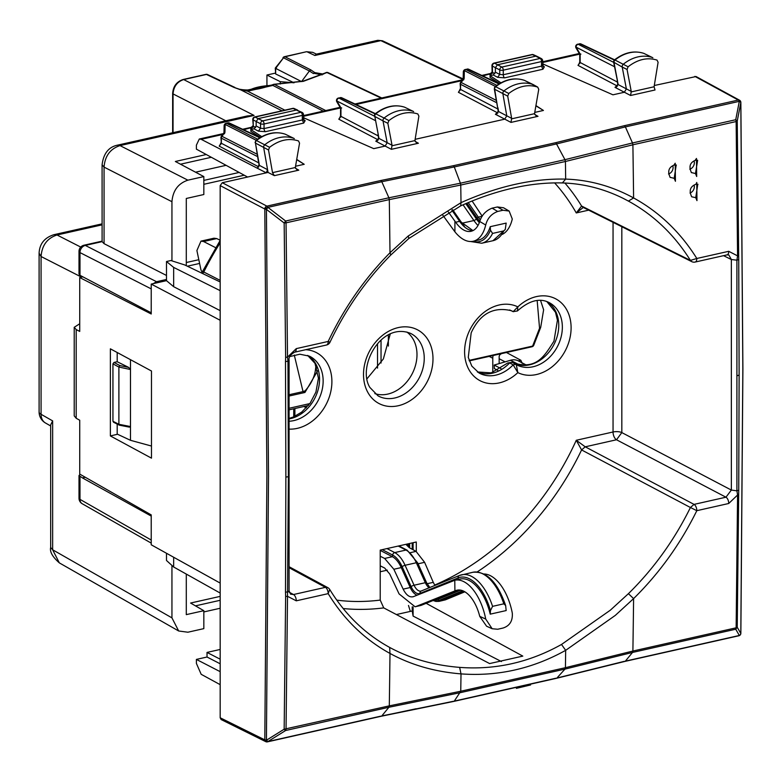 <?xml version="1.0" encoding="UTF-8"?>
<svg xmlns="http://www.w3.org/2000/svg" width="782" height="782" viewBox="0 0 782 782"><rect width="100%" height="100%" fill="white"/><g stroke="black" fill="none" stroke-linecap="round" stroke-linejoin="round"><path stroke-width="1.17" d="M390.247 334.002L383.366 358.928L366.914 378.889M317.688 370.727L304.951 392.466L303.025 391.596L305.146 390.795L303.025 391.596L294.276 355.028M305.146 390.795C311.627 383.434 315.146 375.683 315.693 367.54L316.133 365.438M315.693 367.54L316.945 367.931M533.774 345.204A2.542 1.74 -158.8 0 1 532.62 346.084A2.542 1.31 -102.7 0 1 531.956 346.768A2.542 2.542 0 0 0 533.774 345.204L540.694 327.365A2.542 1.74 -158.8 0 1 539.551 328.245L532.62 346.084L469.102 360.385M526.139 364.95L518.31 360.883A15.269 11.984 117.5 0 0 510.509 360.277L494.175 365.057L494.361 368.596L497.841 370.404M494.175 365.057L500.979 368.596M303.885 406.503L306.378 407.793M254.776 89.49L254.218 89.568M265.831 86.978L253.769 89.304M151.483 446.043L130.486 440.305L117.192 434.088L117.192 424.079M114.006 422.241L112.94 421.283L112.94 363.874L114.006 362.437L117.192 361.724L117.192 352.506M130.486 440.305L130.486 426.552L128.678 426.894L129.372 427.128L119.49 425.193M117.192 361.724L128.678 367.423L130.486 369.515L130.486 359.671M119.451 425.193L118.893 424.284L130.486 426.552L130.486 369.515L118.893 367.051L112.94 363.874M151.229 288.382L151.209 312.8L79.989 275.313L79.002 274.091L79.002 251.433A6.364 2.18 180 0 0 79.989 252.596A6.364 5.093 -63 0 1 85.306 245.421A6.364 3.284 -102.7 0 0 83.967 245.225A6.364 6.364 0 0 0 79.002 251.433M186.292 265.694L186.292 198.472L203.828 194.523L203.828 176.585L175.354 161.483L206.272 154.523M203.828 184.308L244.238 175.217M203.828 180.398L239.155 172.451M195.559 172.196L226.086 165.325M85.277 477.255L82.433 477.9L151.229 516.091M387.295 570.156L380.218 571.75M171.942 565.435L171.942 617.868L178.677 630.996L187.885 632.218L203.828 628.63L203.828 610.693L190.583 603.039L220.172 596.383M195.461 605.855L220.172 600.293M203.828 611.935L220.172 608.259M294.061 82.794L280.259 81.66L266.936 75.013L266.936 85.316M280.259 84.026L280.259 81.66M301.402 81.504L275.665 68.396L275.665 73.987L293.915 82.726M275.665 73.987L275.274 68.093L283.504 57.8A2.542 2.033 117 0 1 285.01 56.763L306.524 51.72L312.644 52.335L307.052 51.808L314.853 55.483L316.192 54.183L377.823 40.312L380.824 40.635L462.817 79.422M275.274 73.137L266.936 75.013M166.498 279.457L156.527 281.706L153.331 283.622M171.942 260.875L171.942 201.697C172.881 190.593 178.198 183.418 187.885 180.173L203.828 176.585M151.229 540.509L151.209 516.1M186.292 574.076L186.292 614.632L203.828 610.693M80.155 474.332L79.002 475.544L82.433 477.9M151.229 543.119L82.208 503.725A6.364 5.015 -60.3 0 1 79.989 499.366A6.364 2.18 180 0 1 79.002 498.202A6.364 6.364 0 0 0 82.266 503.764M388.361 346.074L388.361 334.95M171.942 617.868L52.648 549.785L59.334 562.884L178.677 630.996M50.674 547.459L50.674 424.861L52.648 420.902L52.648 549.785L50.674 547.459C49.608 551.721 52.492 556.862 59.344 562.884M166.498 275.46L104.065 243.661L102.1 241.638L102.09 164.719M104.065 243.661L104.065 167.113C104.944 155.98 110.262 148.805 120.008 145.589L117.339 145.198C108.581 147.055 103.498 153.585 102.09 164.787L104.065 167.113L171.942 201.697M187.885 180.173L120.008 145.589L254.062 115.423L247.386 115.931L117.339 145.198M276.417 68.19L275.655 68.386L283.504 57.8L309.398 70.986L310.904 69.95L285.01 56.763A2.542 1.31 77.3 0 0 284.482 56.685L306.524 51.72M282.019 110.809L240.025 89.49L247.65 91.201L272.85 85.424A2.542 2.033 -63 0 1 274.355 84.388L274.326 84.251A2.542 2.542 0 0 0 273.495 84.407A2.542 1.378 -110.4 0 0 272.85 85.424L323.279 111.122M240.436 89.559L233.75 87.32L206.438 74.446A2.542 1.994 -64.8 0 1 207.553 74.544A2.542 2.542 0 0 0 205.91 74.368L183.144 79.49C176.673 81.651 173.174 86.313 172.646 93.449A2.542 0.87 0 0 0 173.047 93.918L173.047 132.666M254.062 115.423L183.672 79.569L206.438 74.446A2.542 1.31 -102.7 0 0 205.91 74.368M80.732 247.073L57.018 234.991C47.233 238.187 41.925 245.362 41.075 256.516L39.1 253.202L39.1 411.967A12.727 12.727 0 0 0 45.522 423.023A12.727 10.029 -60.3 0 1 41.075 414.294A12.727 4.35 180 0 1 39.1 411.967M102.09 224.845L57.018 234.991L53.909 234.698C44.476 237.689 39.54 243.857 39.1 253.202M180.495 164.21L211.316 157.28M506.462 352.506L520.841 360.267L522.239 363.376M284.863 110.164L247.65 91.201M323.562 74.124L314.432 72.56L313.445 73.586L309.398 70.986L301.549 81.582M325.742 110.565L274.355 84.388L303.504 81.269L326.984 72.55A2.542 1.994 -64.8 0 1 328.088 72.648A2.542 2.542 0 0 0 325.547 72.863L325.547 72.863A2.542 2.16 -124.8 0 0 325.361 73.009M327.648 72.521A2.542 2.522 26.3 0 0 325.869 72.687M322.155 74.896L313.699 73.254M114.006 362.437L119.802 365.536L118.893 367.051L118.893 424.284L119.802 425.164M289.076 360.15L287.972 361.216L287.522 357.149L296.27 348.625L328.186 341.441L329.994 342.223A5.093 5.093 0 0 1 326.505 345.018A5.093 2.629 77.3 0 0 328.186 341.441C344.109 307.952 364.715 278.392 389.993 252.762L408.272 235.949L461.009 202.655L460.686 205.881L408.82 238.5L408.272 235.949M416.278 551.515L416.278 541.994L380.218 550.108L380.218 600.087L383.727 607.888L489.591 663.576L522.796 656.108L426.17 603.333M289.223 592.199L293.494 594.535A5.093 2.629 77.3 0 1 296.27 600.82L287.522 596.304L288.372 476.737L287.972 361.216L285.489 361.538L285.635 357.286L287.522 357.149L286.046 222.841L389.299 199.606L460.754 185.041L565.425 161.483A10633.665 5492.475 77.3 0 1 565.669 179.107L562.366 182.939C583.704 183.614 604.173 188.853 623.772 198.657L628.415 201.091C653.684 214.942 674.348 234.708 690.418 260.406L581.583 206.037L576.275 212.948A245.04 192.352 117.5 0 0 554.624 182.89M413.101 542.708L413.101 549.766M413.101 606.94L413.101 616.089L501.418 661.552M723.555 255.665L731.356 259.526L731.356 490.07L621.827 432.593A6.364 2.18 -0 0 0 613.049 431.987L576.275 440.266L581.583 449.943L585.229 446.815L576.275 440.266A245.04 192.352 117.5 0 1 496.384 546.657A245.04 192.352 117.5 0 1 434.665 585.063M583.264 207.465L576.275 212.948L588.66 210.153M507.792 362.965L509.659 362.907L513.158 364.852L517.85 372.623A41.475 32.551 117.5 0 0 566.862 347.404A41.475 32.551 117.5 0 0 560.117 301.774A41.475 32.551 117.5 0 0 517.85 306.876A41.475 32.551 117.5 0 0 468.838 332.096A41.475 32.551 117.5 0 0 475.583 377.726A41.475 32.551 117.5 0 0 517.85 372.623L516.286 364.647A35.112 27.566 -62.5 0 1 515.788 364.353M509.659 309.955L513.158 311.647L517.85 306.876L517.42 310.962C529.003 300.699 539.414 297.825 548.671 302.351A35.112 27.566 -62.5 0 1 558.759 343.806A35.112 27.566 -62.5 0 1 516.286 364.647M477.401 371.968L491.213 372.877L507.782 362.965L512.142 362.32L515.739 364.324L513.158 364.852A35.112 27.566 -62.5 0 1 479.083 373.014L471.829 366.113L468.271 357.423L471.175 332.829C479.992 313.768 493.422 306.397 511.457 310.728A35.112 27.566 -62.5 0 1 513.158 311.647L517.42 310.962M564.897 183.037A251.403 197.347 117.5 0 1 581.583 206.037L582.903 207.279L691.747 261.647L690.418 260.406L696.821 258.48C680.438 232.264 659.363 212.078 633.596 197.944C612.159 186.214 589.52 179.928 565.669 179.107C532.65 178.374 497.763 186.224 461.009 202.655A10633.665 5492.475 77.3 0 0 460.754 185.041L460.412 183.203L564.966 159.675L565.425 161.483L632.892 144.787L736.136 121.552A2.542 1.31 77.3 0 0 735.735 119.724L737.231 121.024L736.136 121.552L737.573 255.87L728.736 251.305A5.093 2.629 77.3 0 1 727.055 254.873L728.853 255.01L731.356 259.526L736.908 260.181L737.573 255.87L738.667 255.333L737.231 121.024L740.808 102.638L742.841 369.143L740.808 633.488L737.231 627.252L736.136 627.809A2.542 1.31 77.3 0 1 735.735 629.217L632.491 652.452L632.892 651.044L736.136 627.809L737.573 495.016L728.736 503.491A5.093 2.629 77.3 0 0 725.96 497.205L616.519 439.767L585.229 446.815L694.045 504.39L690.418 507.508L581.583 449.943A251.403 197.347 117.5 0 1 502.406 553.128A251.403 197.347 117.5 0 1 477.147 571.965M289.213 567.781L325.41 587.35A5.093 2.629 77.3 0 1 328.186 593.636C344.109 619.618 364.715 639.549 389.993 653.439C410.921 664.905 434.597 671.728 461.009 673.889C497.763 676.557 532.65 668.698 565.669 650.331L615.287 615.414L633.596 598.611L628.415 593.675L610.38 610.156L561.515 644.456C529.404 662.413 495.456 670.057 459.64 667.378C433.58 665.277 410.247 658.62 389.622 647.408L389.622 647.408C365.184 634.016 345.214 614.701 329.73 589.472M389.632 647.418L390.335 647.799L389.641 647.418L389.993 653.439A10630.039 5490.598 77.3 0 1 389.299 705.863L460.754 691.239L565.425 667.691A10633.665 5492.475 -102.7 0 0 565.669 650.331L561.515 644.456M396.386 614.544L412.212 610.986L413.101 616.089M412.212 549.287L412.212 542.913M412.212 610.986L412.212 606.852M628.415 593.675C653.684 568.807 674.348 540.088 690.418 507.508L696.821 510.675L728.736 503.491M374.832 393.62A34.994 27.478 117.5 0 0 408.859 379.221A34.994 27.478 117.5 0 0 413.414 339.671A34.994 27.478 117.5 0 0 406.855 332.018M296.27 600.82L328.186 593.636L329.74 589.472A5.093 5.093 0 0 0 327.814 587.644L325.41 587.35L293.494 594.535L290.523 594.173L289.066 590.762L289.066 360.15C288.548 357.335 290.386 354.686 294.589 352.193A5.093 2.629 77.3 0 1 294.589 352.203L326.505 345.018M220.172 281.979L184.699 264.932L170.877 260.533L166.498 261.52L166.498 280.66L173.663 286.701L173.663 267.415L166.498 261.52M220.172 290.65L173.663 267.415M220.172 310.64L173.663 286.701M166.498 280.66L151.229 284.091L151.229 313.993L79.725 277.561L79.725 331.421L76.196 329.574L76.196 418.272L79.725 420.227L79.725 474.088L151.229 514.898L151.229 544.79L220.172 583.089L220.172 320.278L151.229 284.091M110.37 435.936L151.483 458.154L151.483 371.01L110.37 348.821L110.37 435.936L117.544 434.254M79.725 277.561L82.765 276.877M166.498 553.275L166.498 560.489L173.663 567.009L173.663 557.253M220.172 593.059L173.663 567.009M220.172 240.211L216.712 238.578L213.965 238.207L200.964 241.13M215.637 247.669L203.584 241.53L200.984 241.12L196.898 250.533L200.886 269.595L202.069 272.322M410.355 611.407L408.487 605.473M453.433 701.278L381.792 715.941L388.898 707.27L460.412 692.637L564.966 669.109L565.425 667.691L632.892 651.044A10630.039 5490.598 77.3 0 0 633.596 598.611C659.353 573.245 680.438 543.93 696.821 510.675A5.093 2.629 77.3 0 0 694.045 504.39L725.96 497.205L731.356 490.07L736.908 490.832L737.573 495.016L738.667 494.468L738.736 490.177L736.908 490.832L736.908 260.181L738.736 259.536L738.667 255.333M512.142 362.32L515.631 364.265M512.181 362.34L509.659 362.907A34.994 27.478 -62.5 0 1 477.45 372.007M492.201 73.273L482.856 75.932M247.581 177.035L196.39 149.147L196.39 145.159L199.293 139.02L201.179 139.323L266.281 172.832L268.06 172.431L263.671 147.563A2.542 1.994 117.5 0 1 264.795 144.729A38.181 29.97 117.5 0 1 293.846 138.355A2.542 1.994 117.5 0 1 294.003 138.424A2.542 1.994 117.5 0 1 294.081 138.463A2.542 1.994 117.5 0 1 294.296 138.61M252.997 127.104L243.652 129.763M79.725 323.768L74.231 327.296L76.196 329.574M74.231 415.887L76.196 418.272M220.172 649.461L207.025 652.423L207.025 657.017L220.172 663.791M220.172 659.197L207.025 652.423M220.172 671.66L196.39 659.412L196.39 663.4L201.179 674.309L220.172 684.661M196.39 659.412L207.025 657.017M416.288 142.588L414.929 140.594L418.888 116.127L417.823 113.937C408.155 110.956 398.517 113.175 388.898 120.604L387.852 123.292L383.014 120.897L387.178 142.754L385.096 146.097L373.747 148.648L303.475 117.691M377.207 141.004L375.79 141.19L378.977 138.424L378.576 137.925L377.129 141.024M533.5 84.779A2.542 1.994 117.5 0 0 533.285 84.632A2.542 1.994 117.5 0 0 533.207 84.593A2.542 1.994 117.5 0 0 533.05 84.524A38.181 29.97 117.5 0 0 503.999 90.898A2.542 1.994 117.5 0 0 502.875 93.732L506.785 115.863L504.693 119.177L415.086 139.343M496.805 114.084L495.387 114.27L510.988 122.403L511.643 118.356L507.714 96.137L508.779 93.469C518.446 86.128 528.094 84.016 537.713 87.115L533.285 84.632M535.905 105.57L543.422 110.458L534.702 112.422M543.422 110.458L535.866 105.805M499.708 83.498L490.05 77.545L490.05 75.707L500.949 82.804M492.455 73.264L491.301 73.596L492.142 71.915L491.966 65.668A2.542 0.762 -1.6 0 0 492.337 66.05L492.523 72.403L492.142 71.934L489.62 74.417L490.353 75.248L492.523 72.403L494.908 73.704M627.056 69.461L631.24 91.416L630.585 95.482L655.033 89.989L654.084 86.773L658.092 62.296L657.036 60.106C647.369 57.115 637.721 59.344 628.102 66.773L627.056 69.461L622.218 67.066L626.382 88.923L624.3 92.266L612.951 94.818L542.679 63.86M616.412 87.173L614.994 87.359L618.181 84.593L617.78 84.094L616.343 87.193M256.975 168.042L257.581 167.925M296.701 159.401L304.218 164.298L295.498 166.253M304.218 164.298L296.661 159.636M260.494 137.329L250.846 131.376L250.846 129.538L254.033 128.815L256.154 125.951L256.154 121.484L260.533 123.761L260.533 128.287L258.392 131.151L265.44 131.689L303.719 123.077L305.166 120.624L303.553 119.754M253.251 127.095L252.097 127.427L252.938 125.746L250.406 128.248L251.149 129.079L253.309 126.234L255.704 127.534M497.596 77.32L493.237 74.984L495.368 72.12L495.368 67.653L499.737 69.921L499.737 74.456L497.596 77.32L504.644 77.858L542.923 69.246L544.38 66.793L542.757 65.923M493.237 74.984L490.05 75.707M524.8 80.526A2.278 1.789 117.5 0 0 524.673 80.458A2.278 1.789 117.5 0 0 524.527 80.399L537.713 87.115L538.749 89.334L534.526 113.683L536.012 115.736L537.996 116.323L510.988 122.403M416.405 142.656L418.399 143.243L391.381 149.323L392.036 145.247L387.852 123.292M250.846 129.538L261.735 136.635M295.322 167.514L272.517 172.646L268.509 149.968L269.575 147.299C279.242 139.968 288.89 137.847 298.509 140.946L299.545 143.165L295.322 167.514L296.798 169.567L298.792 170.153L274.355 175.657L268.06 172.431M272.517 172.646L274.355 175.657M266.281 172.666L267.581 169.694L259.38 165.373L257.571 168.238M496.736 114.104L498.183 111.034L498.584 111.543L495.387 114.27M257.532 167.935L258.979 164.875L259.38 165.373L255.47 143.096L268.509 149.968M252.762 119.499L253.309 126.234L253.133 119.881L256.154 121.484L258.285 118.61L296.554 109.998L302.106 112.403A2.542 1.994 117.5 0 0 300.933 112.276L262.654 120.887L254.746 116.938A2.542 2.542 0 0 0 252.762 119.499A2.542 0.762 -1.6 0 0 253.133 119.881A2.542 2.053 -62.1 0 1 255.284 117.026L293.221 108.483A2.542 1.31 -102.7 0 0 292.683 108.405L254.746 116.938M413.414 111.455L413.16 111.337A2.542 1.994 -62.5 0 1 413.336 111.415A2.542 1.994 -62.5 0 1 413.414 111.455A2.542 1.994 -62.5 0 1 413.649 111.611M285.596 134.357A2.278 1.789 117.5 0 0 285.469 134.289A2.278 1.789 117.5 0 0 285.322 134.23L294.081 138.463M631.24 91.416L618.181 84.593L613.626 62.13L622.218 67.066A2.542 1.994 -62.5 0 1 623.322 64.212A38.181 29.97 -62.5 0 1 652.364 57.506A2.542 1.994 -62.5 0 1 652.54 57.585A2.542 1.994 -62.5 0 1 652.618 57.624A2.542 1.994 -62.5 0 1 652.853 57.78M652.618 57.624L643.85 53.381A2.278 1.789 -62.5 0 1 644.006 53.45A2.278 1.789 -62.5 0 1 644.153 53.528M656.088 654.397L629.324 660.419M270.513 741.17L297.277 735.148M416.19 708.736L390.169 714.269M516.384 688.356L530.607 684.954M463.648 79.95L464.156 78.435L463.267 78.806L460.657 82.335L461.165 82.481A2.542 2.033 117 0 0 460.549 84.309A2.542 0.87 180 0 1 460.158 83.85L460.549 89.431L458.408 92.296L497.909 113.019M498.183 111.034L494.674 89.265L507.714 96.137M341.695 107.965L340.942 107.857L336.856 100.976A2.542 1.222 149.3 0 0 336.827 101.816L340.551 108.082L340.551 115.892L339.965 117.241L340.854 116.948M392.036 145.247L378.977 138.424L374.813 116.42A2.278 1.789 -62.5 0 1 375.8 113.869L384.118 118.043A38.181 29.97 -62.5 0 1 413.16 111.337L404.646 107.212A2.278 1.789 -62.5 0 1 404.802 107.281A2.278 1.789 -62.5 0 1 404.949 107.359M531.877 54.574A2.542 2.542 0 0 1 533.5 54.74A2.542 1.965 114.4 0 0 532.425 54.652L494.488 63.186L497.489 64.779L535.768 56.167L540.137 58.445L501.858 67.056L497.489 64.779L495.368 67.653L492.337 66.05A2.542 2.053 -62.1 0 1 494.488 63.186L493.96 63.107A2.542 2.542 0 0 0 491.966 65.668M533.5 54.74L536.853 56.255L535.768 56.167L532.425 54.652A2.542 1.31 -102.7 0 0 531.887 54.574L493.95 63.107M580.899 54.134L580.156 54.026L576.07 47.145A2.542 1.222 149.3 0 0 576.031 47.985L579.755 54.251L579.755 62.061L579.169 63.41L580.058 63.117M258.979 164.875L258.744 161.61M224.444 133.781L224.952 132.266L224.063 132.637L221.453 136.166L221.961 136.312A2.542 2.033 117 0 0 221.345 138.14A2.542 0.87 180 0 1 220.944 137.681L221.345 143.262L219.204 146.126L258.695 166.849M536.863 56.265L541.31 58.572A2.542 1.994 117.5 0 0 540.137 58.445A2.542 1.31 -102.7 0 1 541.535 61.563L541.535 66.128L542.923 69.246M378.351 134.993L374.813 116.42L383.014 120.897A2.542 1.994 -62.5 0 1 384.118 118.043L388.898 120.604M255.88 140.496L256.476 140.555A2.278 1.789 117.5 0 0 255.47 143.096L258.343 161.151M463.335 71.905A2.542 1.691 1.3 0 1 464.342 70.595A2.542 2.033 -63 0 1 465.857 69.559A2.542 1.31 -102.7 0 0 465.319 69.481L465.319 69.481A2.542 2.542 0 0 0 463.335 71.905L463.169 78.933M524.331 80.321L524.527 80.399A37.907 29.765 117.5 0 0 495.68 86.724L494.478 87.428L494.674 89.265A2.278 1.789 117.5 0 1 495.68 86.724L508.779 93.469M374.412 115.941L374.637 114.495L375.8 113.869A37.907 29.765 -62.5 0 1 404.646 107.212L413.336 111.415M614.496 66.724L576.07 47.145A2.542 2.033 -63 0 1 578.191 44.281A2.542 1.31 -102.7 0 0 577.663 44.203A2.542 2.542 0 0 0 576.031 47.995M617.555 81.162L614.017 62.589A2.278 1.789 -62.5 0 1 615.004 60.038L628.102 66.773M259.751 137.779L228.403 122.999A2.542 1.994 -64.8 0 1 229.507 123.097L260.142 137.544M224.131 125.736A2.542 1.691 1.3 0 1 225.138 124.426A2.542 2.033 -63 0 1 226.643 123.39A2.542 1.31 -102.7 0 0 226.115 123.312L226.115 123.312A2.542 2.542 0 0 0 224.131 125.746L223.965 132.764M285.127 134.162L285.235 134.191C275.44 131.005 265.665 133.106 255.89 140.486L255.069 142.627M643.625 53.303L643.85 53.381A37.907 29.765 -62.5 0 0 615.004 60.038L613.841 60.664L613.626 62.14M495.094 86.655C504.869 79.275 514.644 77.174 524.439 80.36L533.207 84.593M498.955 83.948L467.607 69.168L465.319 69.481M404.421 107.134L404.538 107.163C394.705 104.104 384.93 106.313 375.213 113.791M342.233 98.073A2.542 1.994 115.2 0 0 341.851 97.818A2.542 1.994 115.2 0 0 340.737 97.721L338.45 98.033A2.542 2.542 0 0 0 336.827 101.826M374.461 116.186L338.987 98.112A2.542 1.31 -102.7 0 0 338.459 98.033M581.437 44.242A2.542 1.994 115.2 0 0 581.055 43.988A2.542 1.994 115.2 0 0 579.941 43.88L577.654 44.203M285.235 134.191L285.322 134.23A37.907 29.765 117.5 0 0 256.476 140.555L269.575 147.299M257.63 139.176L226.643 123.39L227.826 122.93M287.522 596.304L286.046 729.098A2.542 1.31 77.3 0 1 285.645 730.505L388.898 707.27L389.299 705.863L284.159 729.205L266.427 740.241L267.923 741.541L285.645 730.505A2.542 0.909 -121.9 0 1 284.159 729.205L285.635 596.422L287.522 596.304M285.635 596.422L285.489 592.169L287.972 591.866L289.076 590.772M654.299 85.512L696.068 76.528L739.508 100.204A2.542 2.004 -61.4 0 0 738.306 100.047L624.398 125.687L555.836 142.656L564.966 159.675L632.491 142.959L632.892 144.787A10630.039 5490.598 -102.7 0 1 633.596 197.944L628.415 201.091M740.456 102.031L740.808 102.638A2.542 1.388 -169 0 0 739.313 101.337L735.735 119.724L632.491 142.959L625.385 126.909L556.94 143.849L454.283 166.957L460.412 183.203L388.898 197.787L389.299 199.606A10630.039 5490.598 77.3 0 1 389.993 252.762L390.814 254.991C365.947 280.181 345.673 309.252 329.984 342.233M694.866 76.382L738.306 100.047A2.542 1.31 -102.7 0 1 739.283 101.279A2.542 0.792 -23.6 0 1 740.622 101.416A2.542 0.792 -23.6 0 1 740.632 101.455A2.542 0.792 156.4 0 0 739.313 101.337L625.385 126.909L624.398 125.687M380.805 180.505L381.792 181.727L267.894 207.367L285.645 221.023L388.898 197.787L381.792 181.727L454.283 166.957L453.433 165.696L380.805 180.505L266.906 206.135L222.303 182.724L220.172 185.598L220.172 320.278M222.303 182.724L266.281 172.832M285.645 221.023A2.542 1.31 77.3 0 1 286.046 222.841L284.159 222.987L285.645 221.023M220.172 185.598L264.775 209.009A2.542 1.975 117.7 0 1 266.906 206.135A2.542 1.31 77.3 0 1 267.894 207.367A2.542 0.772 155.8 0 0 264.775 209.009L264.805 209.068A2.542 0.772 -24.2 0 1 267.923 207.425L266.427 209.39L268.519 475.886L266.427 740.241L264.805 739.831L266.897 475.515L264.805 209.068L266.427 209.39L284.159 222.987L285.635 357.286M221.15 719.557L220.172 717.768L220.172 583.089M266.906 741.776A2.542 1.994 -63.6 0 1 265.763 741.659A2.542 1.994 -63.6 0 1 264.775 739.86L264.805 739.831A2.542 2.014 39.6 0 0 267.923 741.541L267.894 741.571A2.542 2.014 -140.4 0 1 264.775 739.86L220.172 717.768M740.808 633.488L740.456 632.785L740.808 633.488A2.542 2.414 150.2 0 1 739.313 635.453L739.283 635.483A2.542 2.033 39 0 0 740.271 634.896A2.542 2.033 39 0 0 740.28 634.876A2.542 2.542 0 0 1 738.843 635.776A2.542 1.31 -102.7 0 0 739.283 635.483L625.385 661.122L632.491 652.452L564.966 669.109L556.94 678.004L624.398 661.318M668.522 173.966A5.728 4.497 117.5 0 0 672.755 165.676M689.783 169.176A5.728 4.497 117.5 0 0 694.015 160.887M689.998 193.027A5.728 4.497 117.5 0 0 694.093 185.031M676.195 165.012L674.201 178.325L670.047 177.328M675.433 181.287L675.208 163.223L675.433 181.287L674.201 178.325M697.642 160.271L695.472 173.545L691.308 172.539M697.456 160.222L695.237 160.232L696.469 158.443L696.694 176.507L696.469 158.443M697.769 184.239L695.745 197.66L691.718 196.8M696.762 182.46L696.967 200.632L696.762 182.46L695.921 184.259C690.213 186.468 688.805 190.652 691.708 196.79L691.542 196.653M493.11 355.517A10.186 7.996 117.5 0 0 492.777 358.244L492.777 372.457M501.516 353.62A29.912 23.48 -62.5 0 1 500.568 354.236A2.542 1.994 -62.5 0 0 499.151 356.807L499.151 363.601M482.23 216.213L472.103 200.984M454.909 221.13L454.909 231.814A41.993 21.691 -102.7 0 0 473.227 241.247A41.993 21.691 -102.7 0 0 485.71 225.011C487.391 218.364 491.389 213.838 497.704 211.453L503.022 210.25L497.43 206.966L492.113 208.159C485.817 210.681 481.692 215.128 479.737 221.501A31.818 16.432 -102.7 0 1 470.989 231.316A31.818 16.432 -102.7 0 1 455.671 222.225L448.311 211.951M497.43 206.966L503.549 207.768L509.15 211.062L503.022 210.25M442.69 215.04L454.909 231.814M406.943 544.096A2.542 0.87 0 0 0 406.347 544.653A2.542 0.87 0 0 0 406.484 544.946L409.299 547.693L416.044 551.378L410.57 552.61M427.089 583.743L433.277 582.346L424.606 562.326L416.044 551.378M433.277 582.346L434.9 585.454M464.86 591.808L445.417 599.843L439.064 601.368A25.454 13.147 -102.7 0 0 440.139 601.026L445.417 599.843M382.251 549.648L392.623 555.044L392.378 556.706A22.903 11.828 -102.7 0 1 401.254 567.585L393.845 569.257L403.15 589.129C406.249 595.2 409.67 597.702 413.414 596.646L454.909 580.224A41.993 21.691 -102.7 0 1 485.71 619.051L492.161 628.738L486.57 626.206L479.737 616.353A31.818 16.432 -102.7 0 0 457.02 590.185A31.818 16.432 -102.7 0 0 455.671 590.606L416.18 606.421L421.449 605.239L458.985 589.97M393.845 569.257L384.646 558.446L392.378 556.706L380.218 550.391M380.218 565.826L384.646 568.015L389.759 574.017L399.064 593.89L415.066 606.773L416.18 606.421M490.226 614.153L490.48 610.586L492.572 606.353L503.823 603.821L505.641 605.542L506.169 610.566L490.226 614.153A41.993 21.691 77.3 0 0 460.099 579.051L454.782 580.254L454.909 590.918M412.749 596.852L413.414 596.646M380.218 556.256L384.646 558.446M398.898 545.904L407.148 550.196L417.666 562.884A2.542 0.802 155.7 0 0 416.327 562.747L405.076 565.278A2.542 0.802 155.7 0 0 402.173 566.735L401.254 567.585L410.237 587.536A15.269 7.888 -102.7 0 0 417.08 595.18M492.161 628.738L497.704 629.246L503.022 628.044C509.756 625.874 512.845 620.879 512.288 613.068A41.993 21.691 -102.7 0 0 483.99 573.998M470.598 241.521L481.722 243.241L492.983 240.709A45.815 23.665 -102.7 0 0 503.823 230.886L505.27 229.409L506.169 223.095L490.226 226.682A41.993 21.691 77.3 0 1 478.545 240.045L473.227 241.247M490.226 226.682L490.48 230.133A43.714 22.58 77.3 0 1 472.66 241.355M503.823 230.886L492.572 233.417L490.48 230.133M502.298 234.385A41.993 21.691 -102.7 0 0 512.288 219.028L509.15 211.062M539.551 328.245L537.166 300.513M289.32 408.214L309.838 403.59M304.951 392.466L289.272 395.995M303.025 391.596L289.262 394.695M510.509 360.277L519.551 364.979M266.017 86.528L266.525 86.773M270.582 85.453A30.547 10.449 -0 0 0 249.693 89.998M151.209 288.881L79.989 252.596L79.989 275.313M156.527 281.706L85.306 245.421L102.1 241.638M151.209 540.02L79.989 499.366L79.989 476.649M377.52 368.136L377.52 343.767M381.039 363.034L381.039 340.18M293.739 408.781L293.739 416.845M52.648 420.902L41.075 414.294L41.075 256.516L81.572 277.151M233.75 87.32L241.384 90.106M225.793 120.79L173.047 93.918C173.663 86.509 177.201 81.719 183.672 79.569L183.144 79.49M314.853 55.483L380.824 40.635L382.496 40.791L377.823 40.312M310.904 69.95L315.86 73.342M186.292 262.527L197.866 259.917M520.841 360.267L518.261 360.854M499.151 358.713L505.104 361.861M381.157 98.092L326.984 72.55A2.542 2.16 -124.8 0 0 325.547 72.863L303.015 81.181L274.326 84.251M303.504 81.269L302.585 81.475M119.802 365.536L128.678 367.423M112.94 421.283L118.893 424.284M336.778 600.136A245.04 192.352 117.5 0 0 380.218 600.087M621.827 226.721L621.827 432.593L616.519 439.767A6.364 3.284 -102.7 0 1 613.049 431.987L613.049 222.332M289.389 429.123A41.475 32.551 117.5 0 0 324.833 406.767A41.475 32.551 117.5 0 0 327.658 363.874A41.475 32.551 117.5 0 0 305.684 349.701M428.732 341.069A41.583 32.639 117.5 0 0 381.596 336.123A41.583 32.639 117.5 0 0 367.765 392.261A41.583 32.639 117.5 0 0 414.9 397.217A41.583 32.639 117.5 0 0 428.732 341.069M296.27 348.625A5.093 2.629 77.3 0 1 294.589 352.193M343.161 608.523A251.403 197.347 117.5 0 0 383.727 607.888M289.369 421.224A35.112 27.566 117.5 0 0 317.834 401.146A35.112 27.566 117.5 0 0 319.555 366.005A35.112 27.566 117.5 0 0 309.467 356.181L299.838 354.207L289.878 356.563M420.638 343.2A35.219 27.653 117.5 0 0 410.511 333.357C380.981 321.646 356.944 366.768 369.847 387.403L378.029 395.848A35.219 27.653 117.5 0 0 414.48 385.076A35.219 27.653 117.5 0 0 420.638 343.2M546.901 301.608A34.994 27.478 -62.5 0 1 555.181 341.959A34.994 27.478 -62.5 0 1 513.53 363.092M289.36 418.878A34.994 27.478 117.5 0 0 315.214 397.432A34.994 27.478 117.5 0 0 315.977 364.256A34.994 27.478 117.5 0 0 307.697 355.439M728.736 251.305L696.821 258.48A5.093 2.629 77.3 0 1 695.139 262.058L727.055 254.873M203.584 241.53L216.712 238.578M555.836 678.238L454.283 701.102L460.754 691.239A10633.665 5492.475 77.3 0 0 461.009 673.889L459.64 667.378M461.898 80.654L355.996 104.485M340.483 107.975L303.475 116.303M579.687 54.144L542.679 62.472M222.694 134.484L201.179 139.323M375.79 141.19L391.381 149.323M340.297 116.87L338.811 119.206L378.302 139.939M459.894 89.95L458.408 92.296M490.852 75.522L490.353 75.248M614.994 87.359L630.585 95.482M579.501 63.039L578.015 65.375L617.506 86.108M251.648 129.353L251.149 129.079M220.69 143.78L219.204 146.126M542.258 64.886L541.535 66.128L503.266 74.74L503.266 70.175L541.535 61.563A2.542 0.87 180 0 0 542.679 60.83L543.187 66.646A2.542 1.994 118.1 0 0 543.216 66.666A2.542 1.994 118.1 0 0 544.38 66.793M495.368 72.12L499.737 74.456L503.266 74.74A2.542 1.31 -102.7 0 0 504.644 77.858M534.741 114.504L537.996 116.323M534.526 113.683L511.682 118.825M497.948 107.779L498.584 111.543L511.643 118.356M415.144 141.425L418.399 143.243M414.929 140.594L392.085 145.735M292.663 108.405A2.542 2.542 0 0 1 294.296 108.571A2.542 1.965 114.4 0 0 293.221 108.483L300.933 112.276A2.542 1.31 -102.7 0 1 302.331 115.394L302.331 119.959L264.052 128.571L264.052 124.006L302.331 115.394A2.542 0.87 180 0 0 303.475 114.661L303.983 120.477A2.542 1.994 118.1 0 0 304.002 120.496A2.542 1.994 118.1 0 0 305.166 120.624M303.054 118.717L302.331 119.959L303.719 123.077M256.154 125.951L260.533 128.287L264.052 128.571A2.542 1.31 -102.7 0 0 265.44 131.689M258.392 131.151L254.033 128.815M295.537 168.335L298.792 170.153M654.084 86.773L631.289 91.905M497.841 109.001L460.549 89.431L460.549 84.309L496.746 102.755M338.811 119.206L340.942 116.342L340.551 115.902M378.214 135.902L340.942 116.342L340.942 107.857M578.015 65.375L580.156 62.511L579.755 62.071M617.418 82.071L580.156 62.511L580.156 54.026M258.637 162.832L221.345 143.262L221.345 138.14L257.542 156.586M503.266 70.175A2.542 0.87 180 0 1 499.737 69.921A2.542 1.994 -62.5 0 1 501.858 67.056A2.542 1.31 -102.7 0 1 503.266 70.175M264.052 124.006A2.542 0.87 180 0 1 260.533 123.761A2.542 1.994 -62.5 0 1 262.654 120.887A2.542 1.31 -102.7 0 1 264.052 124.006M375.077 113.908L340.737 97.721L338.987 98.112A2.542 2.033 -63 0 0 336.856 100.976L375.292 120.555M496.834 85.346L465.857 69.559L467.607 69.168A2.542 1.994 -64.8 0 1 468.711 69.266A2.542 2.542 0 0 0 467.059 69.09M496.326 100.389L461.165 82.481L464.156 78.435L464.342 70.595L495.397 86.411M613.665 62.355L578.191 44.281L579.941 43.88L614.29 60.077M257.122 154.22L221.961 136.312L224.952 132.266L225.138 124.426L256.193 140.252M738.736 490.167L739.117 375.057L737.279 375.712M739.117 375.057L738.736 259.536M285.489 361.538L285.87 477.059L288.372 476.737M285.489 592.169L285.87 477.059M380.805 716.146L267.894 741.571A2.542 1.31 77.3 0 1 267.454 741.854L381.352 716.224L453.883 701.386L556.481 678.297L624.945 661.406L738.843 635.776M453.433 165.696L555.836 142.656M738.667 494.468L737.231 627.252L735.735 629.217L739.313 635.453A2.542 2.033 -141 0 0 740.29 634.857L740.271 634.896M740.642 634.075A2.542 2.033 -141 0 1 740.29 634.857A2.542 2.542 0 0 0 740.857 633.293L742.9 368.957L740.857 102.462A2.542 2.542 0 0 0 740.652 101.484L740.622 101.416A2.542 2.542 0 0 0 739.508 100.204M675.208 163.223L673.976 165.012L676.381 165.061M695.472 173.545L696.694 176.507M695.745 197.66L696.967 200.632M220.172 280.376L203.779 272.009L202.734 273.592M220.172 242.84A265.401 208.335 117.5 0 0 203.779 272.009L202.606 271.374L201.56 273.035M489.209 356.387L492.777 358.244M465.779 203.623L476.355 218.931L477.088 217.934A1.271 0.674 -34.7 0 1 478.31 217.132L482.201 216.262M480.373 219.83A31.818 16.432 -102.7 0 1 478.31 217.132L468.242 202.577M479.786 221.365A32.648 16.862 -102.7 0 1 477.088 217.934L466.874 203.154M479.317 222.675A33.958 17.536 -102.7 0 1 476.355 218.931A2.542 1.339 -34.7 0 1 473.912 220.534L463.052 204.816M460.393 221.697A1.271 0.674 145.3 0 0 460.324 221.492A1.271 0.674 145.3 0 0 459.62 221.345L455.671 222.225M451.849 210.114L459.62 221.345A31.818 16.432 -102.7 0 0 472.905 230.631M477.998 225.47A35.63 18.406 77.3 0 1 473.912 220.534L462.006 223.212L452.67 209.703M464.391 226.311A35.63 18.406 -102.7 0 1 462.006 223.212A2.542 1.339 -34.7 0 1 461.634 223.271M424.606 562.326L418.077 563.802M464.009 591.329L440.139 601.026A1.271 1.085 -112.1 0 1 438.927 600.449L462.768 590.752M433.492 600.351A24.613 12.717 -102.7 0 0 438.927 600.449L438.184 599.276A23.313 12.043 77.3 0 1 435.085 599.706M398.253 546.051L405.975 550.059A2.542 1.994 117.5 0 1 407.148 550.196M458.418 589.99L455.671 590.606M460.666 590.136L438.184 599.276A2.542 2.17 -112.1 0 0 437.656 598.66M417.666 562.884L426.649 582.834A2.542 0.802 155.7 0 0 425.32 582.698L416.327 562.747A26.725 13.802 -102.7 0 0 405.975 550.059L394.724 552.591L387.002 548.583M421.136 591.045A11.456 5.914 -102.7 0 1 421.019 591.075A11.456 5.914 -102.7 0 1 414.069 585.229A2.542 0.802 155.7 0 0 411.156 586.676L402.173 566.735A24.623 12.717 -102.7 0 0 392.623 555.044A2.542 1.994 117.5 0 1 394.724 552.591A26.725 13.802 -102.7 0 1 405.076 565.278L414.069 585.229L425.32 582.698A11.456 5.914 -102.7 0 0 429.171 587.781M421.733 605.121A1.271 1.085 -112.1 0 1 421.449 605.239A25.454 13.147 -102.7 0 1 420.374 605.571L415.066 606.773M421.508 590.928A2.542 2.17 67.9 0 0 419.963 593.421L458.125 577.908L458.301 579.462M492.572 606.353A45.815 23.665 -102.7 0 0 461.605 574.799A45.815 23.665 -102.7 0 0 459.669 575.415A2.542 2.17 67.9 0 0 458.125 577.908A43.714 22.58 77.3 0 1 490.48 610.586M403.15 589.129L410.237 587.536L411.156 586.676A13.558 6.999 -102.7 0 0 419.963 593.421L420.022 593.997M503.823 603.821A45.815 23.665 -102.7 0 0 472.866 572.268L459.376 575.503L421.019 591.075M485.71 619.051L479.737 616.353M481.722 243.241A45.815 23.665 -102.7 0 0 492.572 233.417M497.704 211.453L492.113 208.159M485.71 225.011L479.737 221.501M408.487 543.744L408.487 546.901M407.49 543.969L407.49 545.924M531.956 346.768L469.268 360.873M540.694 327.365L543.627 309.76L540.538 300.386M289.33 409.778L308.391 405.487M247.308 90.067L271.853 85.013M79.002 498.202L79.002 475.524M294.892 408.527L294.892 416.327M50.674 425.965L45.522 423.023M83.967 245.225L102.09 241.149M316.446 54.124L312.644 52.326M284.482 56.685A2.542 2.542 0 0 0 282.996 57.653M234.854 87.418L207.553 74.544M172.646 132.754L172.646 93.449M102.09 223.857L53.909 234.698M382.496 40.791L463.159 78.953M187.348 266.203L198.765 263.632M240.074 89.314C249.429 91.035 260.572 89.402 273.495 84.407M381.763 97.955L328.088 72.648M119.275 425.125L113.429 422.172M390.814 254.991L408.82 238.5M562.366 182.939C530.499 182.147 496.599 189.791 460.686 205.871M691.796 261.667A5.093 5.093 0 0 0 695.139 262.058M512.845 362.731C536.501 370.287 544.213 356.338 553.959 341.187L557.429 320.19L555.484 312.262L546.843 301.588M289.36 418.302L293.377 416.992L301.637 412.153L310.112 403.219L315.918 392.075L318.44 378.214L314.99 363.347L307.639 355.419M289.213 566.784L327.814 587.644M509.786 310.024L513.285 311.715M579.306 53.499L542.679 61.749M491.722 73.215L481.81 75.443M462.543 79.784L354.95 103.996M340.102 107.329L303.475 115.58M252.518 127.046L242.606 129.274M223.339 133.614L199.283 139.02M74.222 415.907L74.222 327.277M460.461 90.038L459.572 90.331L460.158 88.982M221.257 143.868L220.368 144.162L220.944 142.813M378.576 137.925L377.96 134.533M617.78 84.094L617.164 80.702M542.679 60.83A2.542 2.542 0 0 0 541.31 58.572M294.296 108.571L297.639 110.096M303.475 114.661A2.542 2.542 0 0 0 302.106 112.403M614.417 59.96C624.134 52.482 633.919 50.273 643.742 53.342L652.54 57.585M499.346 83.713L468.711 69.266M460.637 82.354A2.542 2.542 0 0 0 460.158 83.85M494.283 88.806L497.557 107.32M285.225 134.181L294.003 138.424M221.433 136.185A2.542 2.542 0 0 0 220.944 137.681M375.409 113.634L341.851 97.818A2.542 2.542 0 0 0 340.209 97.633M614.613 59.803L581.055 43.988A2.542 2.542 0 0 0 579.413 43.802M229.585 123.136A2.542 2.542 0 0 0 227.845 122.921L226.115 123.312M221.159 719.567L265.763 741.659A2.542 2.542 0 0 0 267.454 741.854M670.203 177.465C667.339 171.336 668.718 167.192 674.367 165.041M691.474 172.685C688.6 166.546 689.988 162.402 695.628 160.251M695.921 184.259L697.994 184.288M202.606 271.374L220.172 240.367M452.299 209.889L460.324 221.492L472.963 230.602M433.12 600.508L435.838 601.417L439.064 601.368M426.649 582.834L429.846 587.507M459.024 589.98L420.374 605.571M472.866 572.268C486.59 571.007 497.508 582.101 505.641 605.542M492.983 240.709L505.182 229.585M409.631 543.49L409.631 547.869"/></g></svg>
